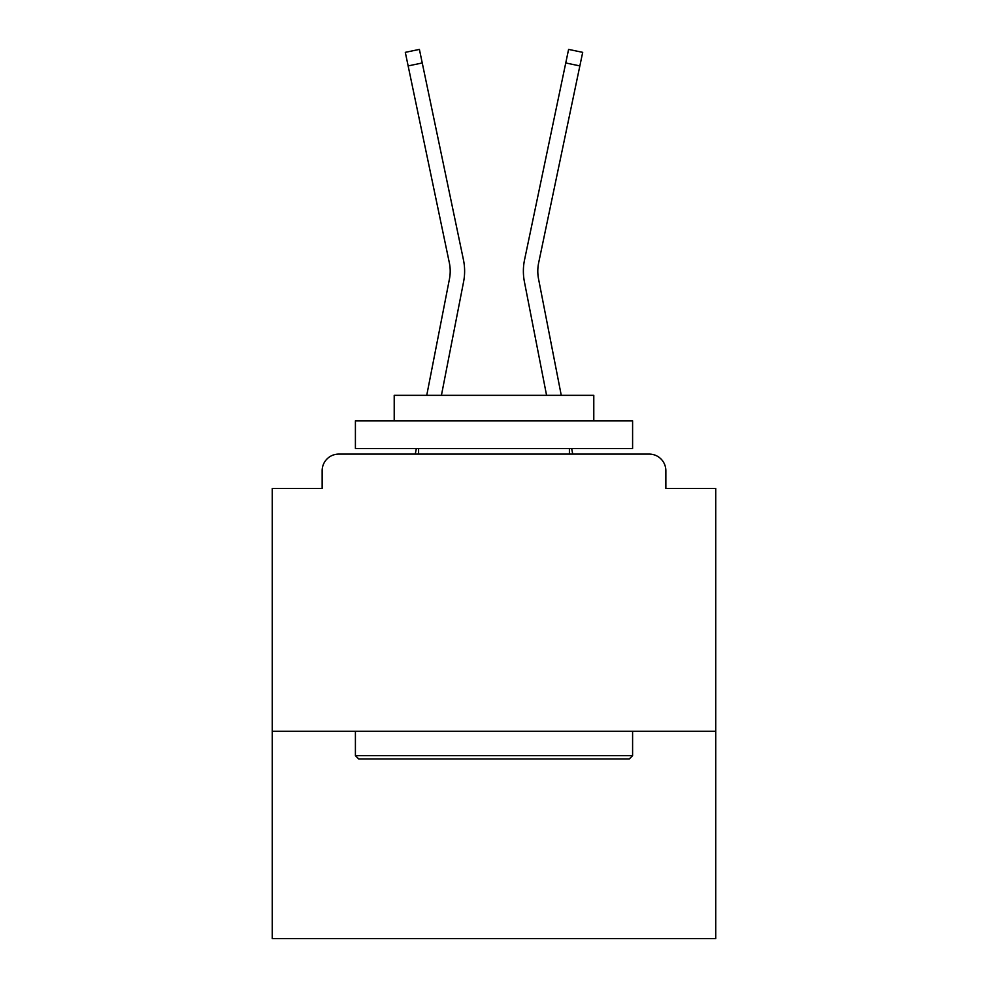 <?xml version="1.0" encoding="UTF-8"?>
<svg xmlns="http://www.w3.org/2000/svg" width="988" height="988" viewBox="0 0 988 988"><rect width="100%" height="100%" fill="white"/><g stroke="black" fill="none" stroke-linecap="round" stroke-linejoin="round"><path stroke-width="1.48" d="M715.744 731.268L715.744 488.455L665.85 488.455L665.85 470.72A16.635 16.635 0 0 0 649.227 454.085L338.773 454.085A16.635 16.635 0 0 0 322.15 470.72L322.15 488.455L272.256 488.455L272.256 938.6L715.744 938.6L715.744 731.268L272.256 731.268M322.15 470.72L322.15 488.455M649.227 454.085L580.475 454.085M407.525 454.085L338.773 454.085M665.85 488.455L665.85 470.72M426.742 395.324L449.441 279.011A41.027 41.027 0 0 0 449.33 262.746L405.302 52.352L419.406 49.4L463.446 259.795A55.439 55.439 0 0 1 463.594 281.765L441.426 395.324M561.258 395.324L538.559 279.011A41.027 41.027 0 0 1 538.67 262.746L579.857 65.912L565.754 62.96L524.554 259.795A55.439 55.439 0 0 0 524.406 281.765L546.574 395.324M408.143 65.912L422.247 62.96L463.446 259.795M449.441 279.011A41.027 41.027 0 0 0 449.33 262.746A41.027 41.027 0 0 1 449.441 279.011A41.027 41.027 0 0 0 449.33 262.746A41.027 41.027 0 0 1 449.441 279.011A41.027 41.027 0 0 0 449.33 262.746A41.027 41.027 0 0 1 449.441 279.011A41.027 41.027 0 0 0 449.33 262.746A41.027 41.027 0 0 1 449.441 279.011A41.027 41.027 0 0 0 449.33 262.746A41.027 41.027 0 0 1 449.441 279.011A41.027 41.027 0 0 0 449.33 262.746A41.027 41.027 0 0 1 449.441 279.011A41.027 41.027 0 0 0 449.33 262.746A41.027 41.027 0 0 1 449.441 279.011A41.027 41.027 0 0 0 449.33 262.746A41.027 41.027 0 0 1 449.441 279.011A41.027 41.027 0 0 0 449.33 262.746A41.027 41.027 0 0 1 449.441 279.011A41.027 41.027 0 0 0 449.33 262.746A41.027 41.027 0 0 1 449.441 279.011A41.027 41.027 0 0 0 449.33 262.746A41.027 41.027 0 0 1 449.441 279.011A41.027 41.027 0 0 0 449.33 262.746A41.027 41.027 0 0 1 449.441 279.011A41.027 41.027 0 0 0 449.33 262.746A41.027 41.027 0 0 1 449.441 279.011M524.554 259.795L568.594 49.4L582.698 52.352L579.857 65.912M358.73 758.982L355.408 755.659L632.592 755.659L629.27 758.982L358.73 758.982M632.592 420.826L632.592 448.54L355.408 448.54L355.408 420.826L632.592 420.826M394.212 420.826L394.212 395.324L593.788 395.324L593.788 420.826M632.592 731.268L632.592 755.659M355.408 731.268L355.408 755.659M569.397 448.54L569.397 454.085M418.603 448.54L418.603 454.085M538.559 279.011A41.027 41.027 0 0 1 538.67 262.746A41.027 41.027 0 0 0 538.559 279.011A41.027 41.027 0 0 1 538.67 262.746M415.269 454.085L416.343 448.54M572.731 454.085L571.657 448.54"/></g></svg>
